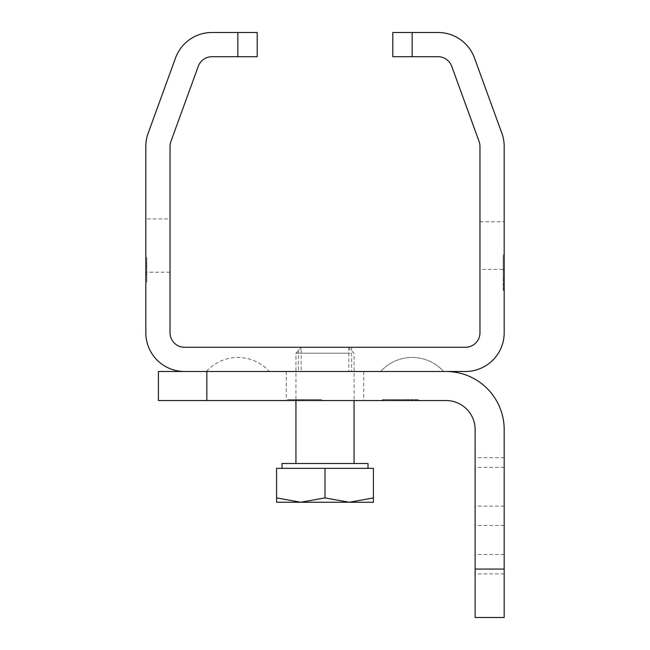 <?xml version="1.0" encoding="UTF-8"?>
<svg xmlns="http://www.w3.org/2000/svg" width="650" height="650" viewBox="0 0 650 650"><rect width="100%" height="100%" fill="white"/><g stroke="black" fill="none" stroke-linecap="round" stroke-linejoin="round"><path stroke-width="0.49" stroke-dasharray="3.25 2.44" d="M237.835 32.5L257.205 32.5L257.205 56.712L237.835 56.712L237.835 32.5L211.932 32.5A38.74 38.74 0 0 0 175.524 57.988L148.159 133.193A38.74 38.74 0 0 0 145.819 146.445L145.819 332.751A38.74 38.74 0 0 0 184.559 371.491L465.441 371.491A38.74 38.74 0 0 0 504.181 332.751L504.181 146.445A38.74 38.74 0 0 0 501.841 133.193L474.476 57.988A38.74 38.74 0 0 0 438.067 32.5L412.165 32.5L412.165 56.712L392.795 56.712L392.795 32.5L412.165 32.5M412.165 56.712L438.067 56.712A14.527 14.527 0 0 1 451.718 66.276L479.091 141.472A14.527 14.527 0 0 1 479.968 146.445L479.968 332.751A14.527 14.527 0 0 1 465.441 347.279L184.559 347.279A14.527 14.527 0 0 1 170.032 332.751L170.032 146.445A14.527 14.527 0 0 1 170.909 141.472L198.282 66.276A14.527 14.527 0 0 1 211.932 56.712L237.835 56.712M145.819 218.944L145.819 272.212L145.819 218.944L170.032 218.944L170.032 272.212L170.032 218.944M504.181 269.392L504.181 221.772L504.181 269.392L479.968 269.392L479.968 221.772L479.968 269.392M301.186 371.491L348.814 371.491L301.186 371.491L301.186 347.279L348.814 347.279L301.186 347.279M298.366 371.491L351.634 371.491L298.366 371.491L298.366 347.279L351.634 347.279L298.366 347.279M504.181 269.311L503.214 269.311L503.214 255.743L503.214 283.839L503.214 255.743L503.214 269.311L503.214 255.743L503.214 269.311L504.181 269.311L504.181 283.839L504.181 270.27L503.214 270.27L503.214 283.839L503.214 270.27L504.181 270.27L504.181 269.311L503.214 269.311L504.181 269.311L504.181 270.27L503.214 270.27L504.181 270.27L504.181 255.743L504.181 269.311L503.214 269.311L504.181 269.311L504.181 255.743L503.214 255.743L503.214 254.784L503.214 283.839L503.214 255.743L504.181 255.743L504.181 269.311M504.181 270.27L503.214 270.27L504.181 270.27L504.181 283.839L503.214 283.839L503.214 284.798L503.214 283.839L504.181 283.839L504.181 270.27M504.181 284.798L503.214 284.798L504.181 284.798L504.181 283.839L504.181 284.798M504.181 283.839L503.214 283.839L504.181 283.839L503.214 283.839L504.181 283.839L504.181 255.743L503.214 255.743L504.181 255.743L504.181 283.839L503.214 283.839L504.181 283.839M504.181 254.784L504.181 255.743L504.181 254.784L503.214 254.784L504.181 254.784M504.181 255.743L503.214 255.743L504.181 255.743M503.214 284.318L503.214 290.371L503.214 284.318M504.181 284.318L504.181 290.371L504.181 284.318M504.181 287.958L503.214 287.958L503.214 284.562L503.214 287.958L504.181 287.958L504.181 284.562L503.214 284.562L504.181 284.562L504.181 287.958M503.214 284.082L503.214 288.438L503.214 280.451L503.214 284.082L504.181 284.082L504.181 280.451L504.181 288.438L503.214 288.438L504.181 288.438L504.181 280.312L504.181 284.082L503.214 284.082M504.181 280.312L503.214 280.312M504.181 280.581L503.214 280.581M504.181 284.123L503.214 284.123M504.181 280.451L503.214 280.451L504.181 280.451M146.786 257.684L146.786 263.477L146.786 257.684L145.819 257.684L145.819 281.897L145.819 257.684L146.786 257.684L145.819 257.684L146.786 257.684L146.786 265.013L145.819 265.013L146.786 265.013L146.786 257.684L145.819 257.684L146.786 257.684L146.786 281.897L146.786 263.477L146.786 281.897L145.819 281.897L146.786 281.897L145.819 281.897L146.786 281.897L146.786 257.684M146.786 277.136L146.786 266.216L146.786 277.136L145.819 277.136M146.786 266.216L145.819 266.216M146.786 263.477L145.819 263.477L146.786 263.477M146.786 279.354L146.786 267.613L145.819 267.613L145.819 279.354L145.819 267.613L146.786 267.613L146.786 279.354L145.819 279.354M146.786 274.723L145.819 274.723M316.94 399.579L300.983 399.579L316.94 399.579L316.94 400.546L300.983 400.546L300.983 399.579L300.983 400.546L316.94 400.546M287.658 400.546L287.658 399.579L321.555 399.579L287.658 399.579L321.555 399.579L287.658 399.579L287.658 400.546L297.131 400.546L287.658 400.546L287.658 399.579L287.658 400.546L321.555 400.546L287.658 400.546L299.301 400.546L299.301 399.579L299.301 400.546L321.555 400.546L321.555 399.579L321.555 400.546L302.957 400.546L302.957 399.579L302.957 400.546L316.201 400.546L299.301 400.546L299.301 399.579L299.301 400.546L287.658 400.546L287.658 399.579L287.658 400.546M297.131 400.546L297.131 399.579L297.131 400.546M316.201 400.546L316.201 399.579M302.957 400.546L302.957 399.579L302.957 400.546M321.555 400.546L321.555 399.579L321.555 400.546M304.086 400.546L304.086 399.579M206.838 400.546L158.413 400.546L158.413 371.491L206.838 371.491L206.838 400.546L446.071 400.546A29.055 29.055 0 0 1 475.126 429.601L475.126 569.075L504.181 569.075L504.181 617.5L475.126 617.5L475.126 569.075M325 400.546L286.26 400.546L325 400.546M412.165 400.546L418.218 400.546L412.165 400.546M382.631 400.546L412.644 400.546L382.631 400.546L382.631 399.579L383.589 399.579L383.589 400.546L411.686 400.546L383.589 400.546L411.686 400.546L383.589 400.546L383.589 399.579L382.631 399.579L382.631 400.546M325 371.491L286.26 371.491L325 371.491M411.929 399.579L416.284 399.579L408.168 399.579L411.929 399.579L411.929 400.546L408.298 400.546L416.284 400.546L408.168 400.546L411.929 400.546L411.929 399.579M415.805 399.579L412.409 399.579L415.805 399.579L415.805 400.546L412.409 400.546L415.805 400.546L415.805 399.579M412.409 399.579L412.409 400.546L412.409 399.579M411.97 399.579L411.97 400.546M408.428 399.579L408.428 400.546M408.168 399.579L408.168 400.546M408.298 399.579L408.298 400.546L408.298 399.579M416.284 399.579L416.284 400.546L416.284 399.579M412.165 399.579L418.218 399.579L412.165 399.579M383.589 399.579L383.589 400.546L383.589 399.579L411.686 399.579L383.589 399.579L383.589 400.546L383.589 399.579L397.158 399.579L397.158 400.546L397.158 399.579L383.589 399.579L397.158 399.579L397.158 400.546L397.158 399.579L398.117 399.579L398.117 400.546L411.686 400.546L398.117 400.546L398.117 399.579L411.686 399.579L411.686 400.546L411.686 399.579L411.686 400.546L411.686 399.579L412.644 399.579L412.644 400.546L412.644 399.579L411.686 399.579L411.686 400.546L411.686 399.579L398.117 399.579L398.117 400.546L398.117 399.579L398.117 400.546L398.117 399.579L397.158 399.579L397.158 400.546L397.158 399.579L383.589 399.579L411.686 399.579L383.589 399.579L383.589 400.546L383.589 399.579M398.117 399.579L411.686 399.579L398.117 399.579M504.181 481.902L504.181 457.689L504.181 481.902M475.126 481.902L475.126 457.689L475.126 481.902M504.181 549.705L504.181 525.484L504.181 549.705M475.126 549.705L475.126 525.484L475.126 549.705M504.181 510.957L504.181 554.548L504.181 510.957M475.126 510.957L475.126 554.548L475.126 510.957M504.181 569.075L504.181 429.601A58.11 58.11 0 0 0 446.071 371.491L206.838 371.491M443.649 371.491L380.689 371.491L443.649 371.491A42.299 42.299 0 0 0 380.689 371.491A42.299 42.299 0 0 1 443.649 371.491M269.311 371.491L206.351 371.491L269.311 371.491A42.299 42.299 0 0 0 206.351 371.491M345.02 347.279L301.884 347.279L345.02 347.279M350.163 353.218L295.945 353.218L350.163 353.218M299.837 463.499L354.055 463.499L299.837 463.499M349.213 502.247L325 497.916L300.787 502.247L373.425 502.247L373.425 497.916L349.213 502.247M276.575 497.916L276.575 502.247L300.787 502.247L276.575 497.916L276.575 468.349L325 468.349L325 497.916M325 468.349L373.425 468.349L373.425 497.916M362.245 468.349L281.994 468.349L362.245 468.349M368.006 463.499L281.994 463.499M146.786 274.332L145.819 274.332M170.032 272.212L145.819 272.212M479.968 221.772L504.181 221.772M348.814 347.279L348.814 371.491M351.634 347.279L351.634 371.491M504.181 278.752L503.214 278.752M504.181 289.892L503.214 289.892M504.181 278.273L503.214 278.273M504.181 290.371L503.214 290.371M286.26 371.491L286.26 400.546M363.74 371.491L363.74 400.546M406.599 399.579L406.599 400.546M417.739 399.579L417.739 400.546M406.12 399.579L406.12 400.546M418.218 399.579L418.218 400.546M411.686 399.579L411.686 400.546L411.686 399.579M504.181 457.689L475.126 457.689M504.181 506.114L475.126 506.114M504.181 525.484L475.126 525.484M504.181 573.918L475.126 573.918M504.181 467.374L475.126 467.374M504.181 554.548L475.126 554.548M301.884 347.279L295.945 353.218L295.945 400.546M348.116 347.279L354.055 353.218L354.055 400.546"/><path stroke-width="0.97" d="M257.205 56.712L257.205 32.5L237.835 32.5L237.835 56.712L257.205 56.712M237.835 56.712L211.932 56.712A14.527 14.527 0 0 0 198.282 66.276L170.909 141.472A14.527 14.527 0 0 0 170.032 146.445L170.032 332.751A14.527 14.527 0 0 0 184.559 347.279L465.441 347.279A14.527 14.527 0 0 0 479.968 332.751L479.968 146.445A14.527 14.527 0 0 0 479.091 141.472L451.718 66.276A14.527 14.527 0 0 0 438.067 56.712L412.165 56.712L412.165 32.5L438.067 32.5A38.74 38.74 0 0 1 474.476 57.988L501.841 133.193A38.74 38.74 0 0 1 504.181 146.445L504.181 332.751A38.74 38.74 0 0 1 465.441 371.491L184.559 371.491A38.74 38.74 0 0 1 145.819 332.751L145.819 146.445A38.74 38.74 0 0 1 148.159 133.193L175.524 57.988A38.74 38.74 0 0 1 211.932 32.5L237.835 32.5M412.165 32.5L392.795 32.5L392.795 56.712L412.165 56.712M206.838 400.546L206.838 371.491L158.413 371.491L158.413 400.546L446.071 400.546A29.055 29.055 0 0 1 475.126 429.601L475.126 617.5L504.181 617.5L504.181 569.075L475.126 569.075M206.838 371.491L446.071 371.491A58.11 58.11 0 0 1 504.181 429.601L504.181 569.075M276.575 497.916L300.787 502.247L276.575 502.247L276.575 468.349L373.425 468.349L373.425 502.247L349.213 502.247L373.425 497.916M325 497.916L349.213 502.247L300.787 502.247L325 497.916L325 468.349M281.994 468.349L281.994 463.499L368.006 463.499L368.006 468.349M354.055 463.499L354.055 400.546M295.945 463.499L295.945 400.546"/></g></svg>

